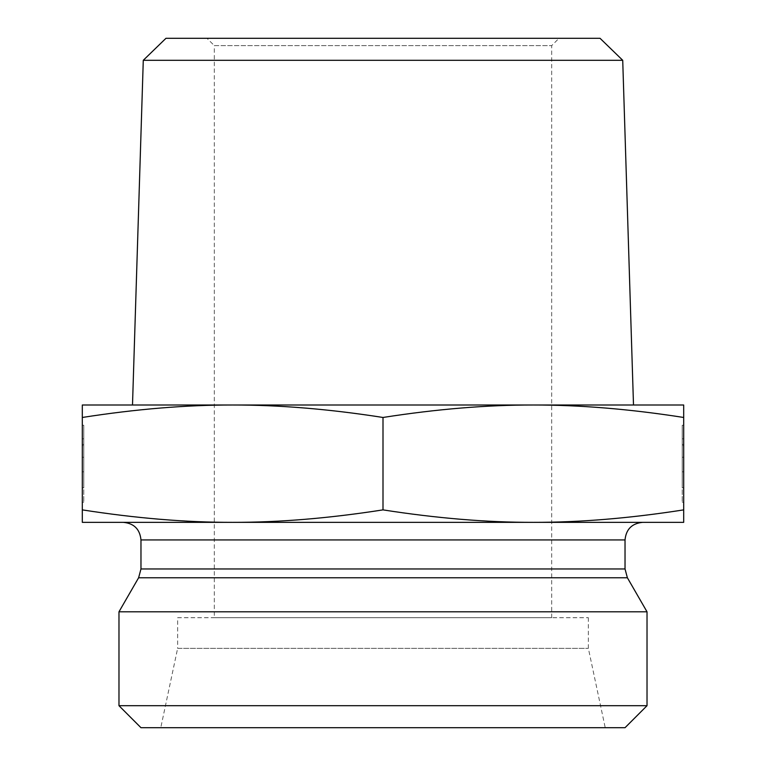 <?xml version="1.0" encoding="UTF-8"?>
<svg xmlns="http://www.w3.org/2000/svg" width="766" height="766" viewBox="0 0 766 766"><rect width="100%" height="100%" fill="white"/><g stroke="black" fill="none" stroke-linecap="round" stroke-linejoin="round"><path stroke-width="0.57" stroke-dasharray="3.83 2.87" d="M82.307 425.235L83.772 425.235L83.772 502.209L83.772 425.235L83.772 487.798L83.772 425.235L83.772 445.611L83.772 425.235L82.307 425.235L82.307 502.209L82.307 425.235L82.307 471.818L83.772 471.818L83.772 445.611L83.772 471.818L82.307 471.818L82.307 457.264L83.772 457.264L82.307 457.264L82.307 445.611L83.772 445.611L82.307 445.611L82.307 425.235L83.772 425.235L82.307 425.235L82.307 438.822L82.307 425.235M82.307 444.452L83.772 444.452L82.307 444.452L82.307 487.798L82.307 444.452M82.307 438.822L83.772 438.822M82.307 457.264L83.772 457.264L82.307 457.264M683.693 425.235L682.228 425.235L682.228 502.209L682.228 425.235L682.228 487.798L682.228 425.235L682.228 445.611L682.228 425.235L683.693 425.235L683.693 502.209L683.693 425.235L683.693 471.818L682.228 471.818L682.228 445.611L682.228 471.818L683.693 471.818L683.693 457.264L682.228 457.264L683.693 457.264L683.693 445.611L682.228 445.611L683.693 445.611L683.693 425.235L682.228 425.235L683.693 425.235L683.693 438.822L683.693 425.235M683.693 444.452L682.228 444.452L683.693 444.452L683.693 487.798L683.693 444.452M683.693 438.822L682.228 438.822M683.693 457.264L682.228 457.264L683.693 457.264M622.72 60.294L143.28 60.294M214.317 617.693L551.683 617.693L214.317 617.693L214.317 45.634L551.683 45.634L214.317 45.634L206.983 38.3L559.017 38.3L206.983 38.3M165.963 38.3L600.037 38.3M132.499 405.003L633.501 405.003M533.347 405.003C580.034 404.936 630.15 409.092 683.693 417.47L683.693 405.003L232.653 405.003C279.341 404.936 329.457 409.092 383 417.47C436.543 409.092 486.659 404.936 533.347 405.003L82.307 405.003L82.307 417.47C135.85 409.092 185.966 404.936 232.653 405.003M82.307 417.47L82.307 522.345L232.653 522.345C186.215 522.431 136.099 518.285 82.307 509.878M383 417.47L383 509.878C329.208 518.285 279.092 522.431 232.653 522.345L683.693 522.345L683.693 509.878C629.901 518.285 579.785 522.431 533.347 522.345C486.908 522.431 436.792 518.285 383 509.878M683.693 417.47L683.693 509.878M177.645 617.693L588.355 617.693L177.645 617.693L177.645 648.342L588.355 648.342L177.645 648.342L160.774 727.7L605.226 727.7L160.774 727.7M588.355 617.693L588.355 648.342L605.226 727.7M647.021 611.795L118.979 611.795M533.347 522.345L232.653 522.345M214.317 522.345L551.683 522.345M118.979 705.697L647.021 705.697M625.027 727.7L140.973 727.7M627.383 577.765L138.617 577.765M140.973 568.966L625.027 568.966M625.027 539.944L140.973 539.944M82.307 502.209L83.772 502.209M82.307 487.798L83.772 487.798M683.693 502.209L682.228 502.209M683.693 487.798L682.228 487.798M551.683 617.693L551.683 45.634L559.017 38.3"/><path stroke-width="1.15" d="M143.28 60.294L622.72 60.294L633.501 405.003L533.347 405.003L683.693 405.003L683.693 417.47C630.15 409.092 580.034 404.936 533.347 405.003C486.659 404.936 436.543 409.092 383 417.47C329.457 409.092 279.341 404.936 232.653 405.003L132.499 405.003L143.28 60.294L165.963 38.3L600.037 38.3L622.72 60.294M232.653 405.003C185.966 404.936 135.85 409.092 82.307 417.47L82.307 405.003L533.347 405.003M82.307 417.47L82.307 509.878C136.099 518.285 186.215 522.431 232.653 522.345C279.092 522.431 329.208 518.285 383 509.878C436.792 518.285 486.908 522.431 533.347 522.345C579.785 522.431 629.901 518.285 683.693 509.878L683.693 522.345L82.307 522.345L82.307 509.878M383 417.47L383 509.878M683.693 417.47L683.693 509.878M625.027 568.966L140.973 568.966L140.973 539.944L625.027 539.944L625.027 568.966L627.383 577.765L647.021 611.795L118.979 611.795L138.617 577.765L627.383 577.765M551.683 522.345L533.347 522.345M232.653 522.345L214.317 522.345M625.027 539.944C626.071 529.258 631.931 523.389 642.626 522.345M118.979 705.697L140.973 727.7L625.027 727.7L647.021 705.697L118.979 705.697L118.979 611.795M647.021 705.697L647.021 611.795M138.617 577.765L140.973 568.966M140.973 539.944C139.929 529.258 134.069 523.389 123.374 522.345"/></g></svg>
